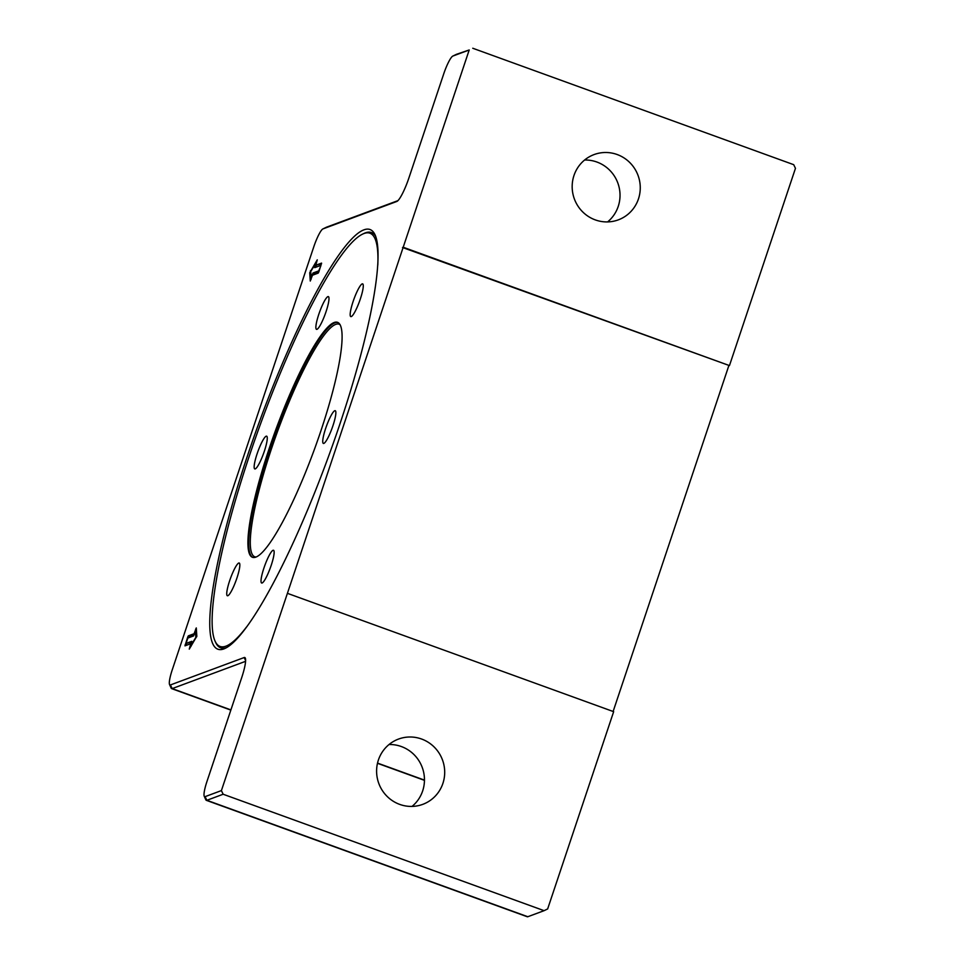 <?xml version="1.0" encoding="UTF-8"?>
<svg xmlns="http://www.w3.org/2000/svg" width="965" height="965" viewBox="0 0 965 965"><rect width="100%" height="100%" fill="white"/><g stroke="black" fill="none" stroke-linecap="round" stroke-linejoin="round"><path stroke-width="1.45" d="M378.401 760.01A34.824 33.944 -110.4 0 1 398.521 739.069A34.824 33.944 -110.4 0 1 434.274 747.115A34.824 33.944 -110.4 0 1 442.899 783.399A34.824 33.944 -110.4 0 1 422.779 804.352A34.824 33.944 -110.4 0 1 387.025 796.306A34.824 33.944 -110.4 0 1 378.401 760.01M389.028 744.522A34.824 33.944 -110.4 0 1 422.658 790.926A34.824 33.944 -110.4 0 1 412.031 806.414M573.97 175.521A34.824 33.944 -110.4 0 1 594.09 154.569A34.824 33.944 -110.4 0 1 629.843 162.615A34.824 33.944 -110.4 0 1 638.456 198.911A34.824 33.944 -110.4 0 1 618.348 219.851A34.824 33.944 -110.4 0 1 582.595 211.805A34.824 33.944 -110.4 0 1 573.97 175.521M584.597 160.021A34.824 33.944 -110.4 0 1 618.227 206.426A34.824 33.944 -110.4 0 1 607.6 221.914M223.747 648.962A223.265 38.407 109.9 0 1 247.149 456.759A223.265 38.407 109.9 0 1 363.986 229.827A223.265 38.407 109.9 0 1 375.144 235.026A223.265 38.407 109.9 0 1 329.97 452.489A223.265 38.407 109.9 0 1 225.207 648.335A223.265 38.407 109.9 0 1 223.747 648.962M226.691 647.539A220.913 37.997 109.9 0 1 226.666 647.551A220.913 37.997 109.9 0 1 215.641 642.4L215.002 640.989A219.779 37.804 109.9 0 1 249.006 456.903A219.779 37.804 109.9 0 1 362.599 234.121A219.779 37.804 109.9 0 1 377.798 265.086M362.599 234.121L363.986 233.446A220.913 37.997 109.9 0 1 365.433 232.83A220.913 37.997 109.9 0 1 375.771 236.594M266.183 436.204A17.406 2.992 109.9 0 1 266.654 436.18A17.406 2.992 109.9 0 1 263.952 452.38A17.406 2.992 109.9 0 1 255.243 468.894A17.406 2.992 109.9 0 1 254.772 468.918A17.406 2.992 109.9 0 1 257.474 452.718A17.406 2.992 109.9 0 1 266.183 436.204M232.867 572.39A17.406 2.992 109.9 0 1 239.224 563.017A17.406 2.992 109.9 0 1 233.711 586.382A17.406 2.992 109.9 0 1 227.354 595.755A17.406 2.992 109.9 0 1 232.867 572.39M261.696 575.984A17.406 2.992 109.9 0 1 267.631 558.59A17.406 2.992 109.9 0 1 273.517 550.279A17.406 2.992 109.9 0 1 273.469 557.3A17.406 2.992 109.9 0 1 267.522 574.706A17.406 2.992 109.9 0 1 261.648 583.017A17.406 2.992 109.9 0 1 261.696 575.984M323.83 443.405A17.406 2.992 109.9 0 1 323.359 443.43A17.406 2.992 109.9 0 1 326.061 427.23A17.406 2.992 109.9 0 1 334.771 410.728A17.406 2.992 109.9 0 1 335.241 410.704A17.406 2.992 109.9 0 1 332.539 426.904A17.406 2.992 109.9 0 1 323.83 443.405M357.147 307.232A17.406 2.992 109.9 0 1 350.79 316.604A17.406 2.992 109.9 0 1 356.302 293.239A17.406 2.992 109.9 0 1 362.659 283.867A17.406 2.992 109.9 0 1 357.147 307.232M328.317 303.625A17.406 2.992 109.9 0 1 322.37 321.031A17.406 2.992 109.9 0 1 316.496 329.342A17.406 2.992 109.9 0 1 316.544 322.322A17.406 2.992 109.9 0 1 322.491 304.916A17.406 2.992 109.9 0 1 328.365 296.605A17.406 2.992 109.9 0 1 328.317 303.625M321.152 430.088A124.943 21.495 -70.1 0 0 337.617 322.358A124.943 21.495 -70.1 0 0 268.861 449.521A124.943 21.495 -70.1 0 0 252.396 557.263A124.943 21.495 -70.1 0 0 321.152 430.088M246.521 626.985A219.779 37.804 109.9 0 1 215.002 640.989M186.028 643.45L191.77 641.315L190.407 646.067L195.847 637.443L195.449 630.989L193.579 635.935L187.825 638.07L186.028 643.45L191.758 642.027M190.407 646.067L191.046 646.297M196.727 636.779L196.402 631.339L195.449 630.989M194.339 634.331L189.297 636.2L188.537 637.805M187.705 637.105L188.344 635.851L194.086 633.728L196.281 627.938L196.824 636.212L189.273 649.119L190.744 643.715L184.966 645.85L187.705 637.105L188.645 637.455M186.571 643.655L185.968 645.489M196.438 629.88L196.004 631.182M320.513 265.508L314.735 267.643L316.134 262.89L310.706 271.515L311.092 277.968L312.974 273.023L318.715 270.888L320.923 265.652M315.748 267.281L316.351 265.435M313.155 274.977L313.927 273.372L318.969 271.491M318.848 271.853L318.197 273.107L312.455 275.242L310.26 281.032L309.729 272.745L317.268 259.85L315.808 265.242L321.574 263.107L318.848 271.853M321.526 263.807L315.808 265.242M310.766 272.528L311.056 279.428M221.407 790.588L287.413 593.33L613.656 711.675L547.65 908.946L544.103 910.671L223.156 794.243L221.407 790.588L205.111 796.644A17.611 3.028 109.9 0 1 204.23 796.234A17.611 3.028 109.9 0 1 206.956 781.481L241.696 677.659A23.353 4.017 -70.1 0 0 245.315 658.094A23.353 4.017 -70.1 0 0 244.145 657.551L170.419 684.945A17.611 3.028 109.9 0 1 169.538 684.535A17.611 3.028 109.9 0 1 172.265 669.782L313.794 246.787A17.611 3.028 109.9 0 1 322.901 228.934A17.611 3.028 109.9 0 1 323.01 228.886L396.748 201.492A23.353 4.017 -70.1 0 0 396.892 201.432A23.353 4.017 -70.1 0 0 408.967 177.765L443.707 73.931A17.611 3.028 109.9 0 1 452.802 56.079A17.611 3.028 109.9 0 1 452.923 56.03L469.207 49.975L456.481 54.305A20.482 3.522 -70.1 0 0 456.349 54.366A20.482 3.522 -70.1 0 0 456.204 54.438M287.413 593.33L469.207 49.975M544.103 910.671L527.807 916.726A20.482 3.522 109.9 0 1 527.264 916.75L206.317 800.323A20.482 3.522 -70.1 0 0 206.872 800.299L223.156 794.243M472.766 48.25L793.7 164.677L795.462 168.332L729.456 365.59L402.514 247.498M403.201 247.245L729.456 365.59M397.894 200.66L326.568 227.161A20.482 3.522 -70.1 0 0 326.435 227.221A20.482 3.522 -70.1 0 0 326.303 227.294M169.538 684.535L171.155 688.117A20.482 3.522 -70.1 0 0 171.625 688.624A20.482 3.522 -70.1 0 0 172.18 688.6L245.58 661.327M204.23 796.234L205.847 799.816A20.482 3.522 -70.1 0 0 206.317 800.323M728.768 365.844L613.125 711.482M337.991 322.515A124.943 21.495 -70.1 0 0 335.012 322.805A124.943 21.495 -70.1 0 0 269.621 449.799A124.943 21.495 -70.1 0 0 252.782 557.384M255.942 557.022A123.713 21.278 109.9 0 1 272.733 445.058A123.713 21.278 109.9 0 1 335.76 324.373A123.713 21.278 109.9 0 1 340.175 324.807M188.344 635.851L189.297 636.2M185.123 644.801L186.076 645.139M195.606 629.18L196.414 629.482M314.904 266.581L315.857 266.931M312.334 274.277L313.275 274.615M312.974 273.023L313.927 273.372M310.392 270.755L311.032 270.984M309.729 272.745L310.67 273.095M170.419 684.945L172.18 688.6L230.912 709.902M377.532 763.098L424.467 780.118M205.111 796.644L206.872 800.299L527.807 916.726M245.617 660.615L244.145 657.551M323.01 228.886L326.568 227.161M452.923 56.03L456.481 54.305M424.455 780.347L377.472 763.303M230.84 710.107L171.625 688.624M322.901 228.934L326.435 227.221M452.802 56.079L456.349 54.366"/></g></svg>
